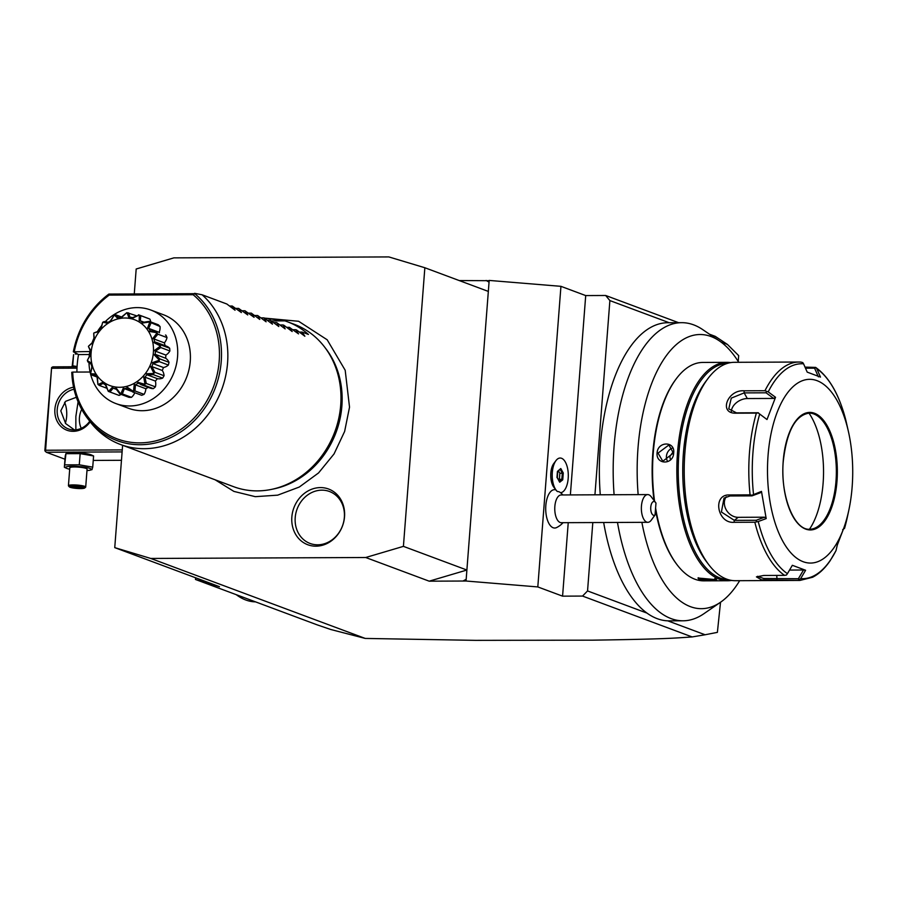 <?xml version="1.0" encoding="UTF-8"?>
<svg xmlns="http://www.w3.org/2000/svg" width="897" height="897" viewBox="0 0 897 897"><rect width="100%" height="100%" fill="white"/><g stroke="black" fill="none" stroke-linecap="round" stroke-linejoin="round"><path stroke-width="1.35" d="M114.749 547.63L219.473 586.683L195.468 579.462L317.213 624.873L330.735 629.492L365.236 638.429L150.752 558.45L114.749 547.63L122.62 445.293M134.292 293.588L136.187 268.999L173.883 257.865L388.85 256.923L424.853 267.743L403.415 546.363L365.718 557.508L150.752 558.45M291.85 516.997A29.736 25.946 110.5 0 1 320.453 487.587A29.736 25.946 110.5 0 1 344.538 516.773A29.736 25.946 110.5 0 1 315.946 546.183A29.736 25.946 110.5 0 1 291.85 516.997M195.468 579.462L195.602 577.78M720.515 602.246L717.387 632.363L705.087 634.762L667.738 620.836A149.07 69.159 89.7 0 0 669.184 620.859L682.998 620.802A149.07 69.159 89.7 0 0 703.876 613.727L720.571 602.212A137.062 63.586 -90.3 0 1 641.871 522.346M720.964 342.015L727.422 344.426L738.679 355.616L738.231 361.491M727.422 344.426L715.245 336.353L709.505 334.211M669.24 322.729L609.882 300.585L605.666 295.483L678.603 322.685M638.159 494.628A137.062 63.586 -90.3 0 1 719.428 340.927L702.643 329.558A149.07 69.159 89.7 0 0 681.698 322.673L667.873 322.729A149.07 69.159 89.7 0 0 600.272 494.785M603.67 522.514A149.07 69.159 89.7 0 0 646.984 613.1L587.546 590.932L582.545 596.068L562.576 596.157L537.808 586.93L466.048 581.021L429.192 581.178L365.718 557.508M667.738 620.836A149.07 69.159 -90.3 0 1 646.984 613.1M681.698 322.673A149.07 69.159 89.7 0 0 614.097 494.729M617.484 522.446A149.07 69.159 89.7 0 0 682.998 620.802M739.677 580.684A137.062 63.586 -90.3 0 1 720.571 602.212M719.428 340.927A137.062 63.586 -90.3 0 1 738.724 362.287M731.649 580.437A109.199 50.658 -90.3 0 1 727.972 580.74A109.199 50.658 -90.3 0 1 677.504 452.895A109.199 50.658 -90.3 0 1 727.019 362.343L702.755 362.444A109.199 50.658 89.7 0 0 676.293 378.736L675.632 379.622A108.156 50.176 89.7 0 0 652.803 453.187A108.156 50.176 89.7 0 0 654.048 500.481M655.46 509.687A108.156 50.176 89.7 0 0 676.428 563.899L677.1 564.785A109.199 50.658 89.7 0 0 703.708 580.841L727.972 580.74M676.293 378.736A109.199 50.658 89.7 0 0 653.251 453.007A109.199 50.658 89.7 0 0 654.552 501.154M727.019 362.343A109.199 50.658 -90.3 0 1 730.696 362.612M657.086 452.985C657.725 441.089 675.273 441.01 673.669 452.918C673.434 464.971 655.886 465.05 657.086 452.985L658.017 453.108L668.893 445.013L673.378 453.041L662.838 461.249L658.017 453.108M655.595 508.05A109.199 50.658 89.7 0 0 677.1 564.785M715.38 579.148C721.457 580.796 703.898 580.864 698.785 579.227L697.967 578.016L716.367 579.675M728.342 579.686A108.156 50.176 -90.3 0 1 678.906 453.075A108.156 50.176 -90.3 0 1 727.389 363.386M835.948 550.769L830.151 560.703C824.926 568.395 819.073 573.912 812.57 577.264L799.945 580.426L735.338 580.707A109.199 50.658 -90.3 0 1 708.731 564.65L706.5 561.701A105.734 49.055 -90.3 0 1 683.391 453.467A105.734 49.055 -90.3 0 1 705.704 381.561L707.924 378.601A109.199 50.658 -90.3 0 1 734.385 362.31L798.98 362.029A109.199 50.658 -90.3 0 1 800.999 362.108L798.98 362.029A109.199 50.658 -90.3 0 0 764.962 390.722L744.118 390.812L744.151 392.897L766.049 392.796L773.685 398.436L747.313 398.548A12.995 8.824 150.8 0 0 731.347 411.521M708.731 564.65A109.199 50.658 -90.3 0 1 684.882 452.862A109.199 50.658 -90.3 0 1 707.924 378.601M799.945 580.426A109.199 50.658 -90.3 0 1 797.926 580.348L761.508 579.832L756.429 576.872L763.751 575.459L784.583 575.369A109.199 50.658 -90.3 0 1 754.837 522.222L734.004 522.312C717.275 523.713 712.252 494.382 729.239 494.953L750.083 494.864A109.199 50.658 -90.3 0 1 749.477 452.581A109.199 50.658 -90.3 0 1 756.373 413.102L758.234 412.934L767.002 419.538L775.535 397.281L773.685 398.436M754.837 522.222L758.234 521.527A107.472 49.862 89.7 0 0 787.42 573.665L786.422 575.055L784.583 575.369M766.195 518.589L764.547 517.199L756.238 520.271L734.34 520.361L721.412 512.008L724.014 498.082L730.091 495.963L752 495.862L760.297 492.801L761.475 491.399L766.195 518.589L758.234 521.527M761.475 491.399L751.91 495.222L750.083 494.864M756.373 413.102L735.529 413.192C718.475 413.416 727.613 389.41 744.118 390.812M805.013 367.12L815.642 367.4M842.664 529.667L844.548 528.355L847.542 516.246A107.472 49.862 -90.3 0 1 844.559 528.299L845.815 522.85L837.282 545.107L836.026 550.534A107.472 49.862 89.7 0 1 800.673 578.61L797.926 580.348M787.42 573.665L792.343 565.301L805.607 570.257L803.51 569.999L798.375 578.722L763.672 578.487L757.505 576.3M805.607 570.257L800.673 578.61M852.15 486.858A91.864 42.619 -90.3 0 1 848.932 509.675A91.864 42.619 -90.3 0 1 797.725 558.887A91.864 42.619 -90.3 0 1 768.056 455.497A91.864 42.619 -90.3 0 1 804.161 380.115A91.864 42.619 -90.3 0 1 848.596 432.343A91.864 42.619 -90.3 0 1 852.15 486.858M756.238 520.271L756.485 521.561M764.547 517.199L738.175 517.322A12.995 10.82 51.6 0 1 726.301 509.978A12.995 10.82 51.6 0 1 726.245 496.747M751.91 495.222L752 495.862M848.596 432.343L846.006 420.906A107.472 49.862 89.7 0 0 816.819 368.757L820.475 377.088L807.21 372.132L803.566 363.823A107.472 49.862 89.7 0 0 768.213 391.888L775.535 397.281M809.229 413.113A58.07 26.944 -90.3 0 1 836.06 481.095A58.07 26.944 -90.3 0 1 809.744 529.241C794.316 530.721 780.009 495.536 783.283 461.204C786.781 431.199 795.426 415.165 809.229 413.113A58.07 26.944 -90.3 0 1 817.313 415.793A58.07 26.944 -90.3 0 1 835.993 481.095A58.07 26.944 -90.3 0 1 817.795 526.494A58.07 26.944 -90.3 0 1 809.699 529.241M808.971 413.113A70.022 32.494 -90.3 0 1 823.11 483.214A70.022 32.494 -90.3 0 1 809.475 529.241M767.002 419.538L758.234 412.934M758.391 412.766L736.493 412.867L728.768 408.853L731.279 398.133L744.151 392.897L747.313 398.548M768.213 391.888L764.962 390.722M800.999 362.108L802.77 362.59L803.566 363.823M805.484 368.196L814.577 368.162L818.378 376.841M816.819 368.757L815.608 367.378L814.577 368.162M766.498 391.395L766.049 392.796M798.375 578.722L799.261 579.843M803.51 569.999L789.539 570.066M714.808 578.475C720.437 579.944 704.134 580.023 699.458 578.543L698.505 577.735M672.38 448.085A8.667 7.557 110.5 0 0 666.426 456.237A8.667 7.557 -69.5 0 0 667.525 461.271M673.378 451.539L669.779 456.528L670.395 459.477M365.236 638.429L475.556 640.357L592.67 640.166C666.942 639.045 674.544 638.115 692.114 636.937L705.087 634.762M692.114 636.937L582.545 596.068M462.975 581.032L466.182 579.305L466.889 570.032L403.415 546.363M466.048 581.021L466.182 579.305M429.192 581.178L466.889 570.032L489.179 280.425L560.939 286.334L537.808 586.93M459.23 280.559L489.157 280.694M489.044 282.14L486.107 280.447M488.327 291.413L424.853 267.743M560.939 286.334L585.707 295.573L605.666 295.483M585.707 295.573L570.369 494.92M568.238 522.659L562.576 596.157M609.882 300.585L594.935 494.819M592.805 522.559L587.546 590.932M555.949 460.621L553.752 463.558A13.904 6.447 89.7 0 0 553.853 487.239L556.073 490.154A17.335 8.039 -90.3 0 1 555.949 460.621A17.335 8.039 -90.3 0 1 560.143 458.031A17.335 8.039 -90.3 0 1 560.165 458.031A17.335 8.039 89.7 0 0 552.339 472.203A17.335 8.039 89.7 0 0 557.407 491.534L557.351 491.511A17.335 8.039 -90.3 0 1 556.073 490.154M555.882 489.897A19.173 8.892 89.7 0 0 545.813 505.773A19.173 8.892 89.7 0 0 553.157 527.75A19.173 8.892 89.7 0 0 556.645 527.548A20.799 20.799 0 0 0 563.036 522.682M560.143 458.031L560.177 458.031A17.335 8.039 89.7 0 1 568.294 475.118A17.335 8.039 89.7 0 1 560.524 492.7L560.277 492.498M560.524 492.7A17.312 8.028 89.7 0 0 560.401 492.599A17.312 8.028 89.7 0 0 558.988 491.78A17.312 8.028 89.7 0 0 557.407 491.534M647.724 494.583L561.141 494.965A13.87 6.436 -90.3 0 0 554.783 507.657A13.87 6.436 -90.3 0 0 560.154 522.491A13.87 6.436 89.7 0 0 561.264 522.693L647.847 522.312A13.87 6.436 -90.3 0 1 646.737 522.11A13.87 6.436 -90.3 0 1 641.377 507.276A13.87 6.436 -90.3 0 1 647.724 494.583A13.87 6.436 -90.3 0 1 648.834 494.785A13.87 6.436 -90.3 0 1 651.11 496.624L655.584 502.511A6.929 3.218 89.7 0 0 650.729 507.736A6.929 3.218 89.7 0 0 655.057 514.934L655.976 503.094A6.929 3.218 89.7 0 0 655.584 502.511M655.057 514.934L651.211 520.249A13.87 6.436 -90.3 0 1 647.847 522.312M557.239 477.765L559.728 482.216L562.744 479.817L563.271 472.977L560.782 468.526L557.429 471.43L556.97 477.496M563.271 472.977L562.307 473.257L560.165 469.411M562.744 479.817L561.847 479.312L562.307 473.257L559.851 473.257L558.45 470.768M559.728 482.216L559.167 481.431L559.728 482.216M558.618 479.929L559.38 479.323L559.851 473.257M559.38 479.323L561.847 479.312L559.369 481.263M255.533 601.865A128.271 59.505 -90.3 0 1 236.247 594.677M77.064 366.738L52.822 366.851L51.6 367.557L45.59 450.238L122.272 449.902M51.903 368.263L76.996 368.151M90.193 421.825A22.537 19.667 110.5 0 1 67.197 430.325A22.537 19.667 110.5 0 1 54.885 409.223A22.537 19.667 110.5 0 1 73.565 387.19M64.976 459.219L46.252 452.245L122.115 451.909M46.252 452.245L44.85 450.541L51.6 367.557M45.59 450.238L45.153 451.247M93.243 460.419L121.465 460.296M80.147 453.635L93.591 455.968L91.427 454.947A12.894 1.973 -175.6 0 0 90.922 454.745A12.894 1.973 -175.6 0 0 79.037 452.783A12.894 1.973 -175.6 0 0 67.679 453.12L65.873 453.635L65.223 456.091L64.36 467.27L65.963 453.691L80.147 453.635L79.284 464.814L65.1 464.87M65.369 423.238A16.471 7.636 89.7 0 0 66.647 416.5A16.471 7.636 89.7 0 0 64.595 402.327M74.451 429.921L65.672 423.586L60.783 410.837L65.638 401.307L76.346 397.281M78.084 401.845L75.864 416.466L75.853 429.82M81.705 409.368A20.799 18.153 -69.5 0 0 79.429 417.8A20.799 18.153 -69.5 0 0 81.246 428.329M89.745 421.242A20.799 18.153 110.5 0 1 68.374 428.923A20.799 18.153 110.5 0 1 57.217 409.514A20.799 18.153 110.5 0 1 74.025 389.253M77.075 366.525L72.724 365.819L72.545 366.761M77.041 354.012L75.303 354.068A12.894 1.973 -175.6 0 1 76.514 353.822M72.724 365.819L73.588 354.64L72.096 366.761M93.591 455.968L92.727 467.146L79.284 464.814M91.976 469.546L92.727 467.146M86.975 470.577A12.894 1.973 -175.6 0 0 90.261 470.118A12.894 1.973 -175.6 0 0 89.868 468.402A12.894 1.973 -175.6 0 0 73.094 466.249A12.894 1.973 -175.6 0 0 66.513 468.29L64.36 467.27M66.513 468.29A12.894 1.973 -175.6 0 0 67.028 468.503A12.894 1.973 -175.6 0 0 69.697 469.243M85.708 487.049L87.087 469.12A8.667 1.323 -175.6 0 0 86.123 468.425A8.667 1.323 -175.6 0 0 76.458 467.012A8.667 1.323 -175.6 0 0 69.809 467.786L68.43 485.726A8.667 1.323 4.4 0 1 75.079 484.941A8.667 1.323 4.4 0 1 84.744 486.353A8.667 1.323 -175.6 0 1 85.708 487.049A8.667 1.323 -175.6 0 1 85.585 487.25L84.666 488.013A7.804 1.189 -175.6 0 0 83.914 487.206A7.804 1.189 4.4 0 0 74.63 485.927A7.804 1.189 4.4 0 0 69.304 486.836L68.508 485.939A8.667 1.323 4.4 0 1 68.43 485.726M84.666 488.013A7.804 1.189 -175.6 0 1 78.196 488.517A7.804 1.189 -175.6 0 1 70.089 487.273A7.804 1.189 4.4 0 1 69.304 486.836M73.689 487.789L83.129 487.744L74.182 486.185L70.874 486.735L73.689 487.789L74.305 486.824L80.965 486.981M70.874 486.735L71.962 485.95L70.874 486.735M74.182 486.185L74.72 485.49M80.315 486.69L79.822 485.916L80.315 486.69M83.129 487.744L82.176 486.791L83.129 487.744M79.811 488.293L79.463 486.634M74.361 486.219L74.305 486.824L73.173 486.398M324.434 346.836L325.869 348.709A85.249 74.384 110.5 0 1 341.88 406.072A85.249 74.384 110.5 0 1 273.563 488.966L271.253 489.437A86.661 75.617 -69.5 0 0 340.703 405.164A86.661 75.617 -69.5 0 0 324.434 346.836A86.661 75.617 -69.5 0 0 294.216 324.288L287.388 321.743A86.661 75.617 -69.5 0 0 284.91 320.879L264.772 318.155M194.772 293.689L193.135 294.732L109.187 295.102L108.918 294.059L194.772 293.689A84.228 73.487 110.5 0 1 198.753 415.928A84.228 73.487 110.5 0 1 87.828 418.742L90.294 421.96A86.661 75.617 -69.5 0 0 120.512 444.508L233.646 486.701A86.661 75.617 -69.5 0 0 271.253 489.437M120.512 444.508A86.661 75.617 -69.5 0 0 227.569 362.971A86.661 75.617 -69.5 0 0 202.117 294.788L226.874 304.016L235.048 310.216L232.267 306.034L241.394 312.582L238.613 308.4L247.74 314.948L244.959 310.766L254.086 317.314L251.306 313.131L259.771 319.433L257.652 315.497L266.117 321.799L263.998 317.863L272.464 324.165L270.345 320.229L278.81 326.53L276.702 322.595L285.156 328.896L283.048 324.961L283.99 325.319L292.175 331.52L289.395 327.338L298.522 333.886L295.741 329.704L296.683 330.051L304.868 336.252L302.087 332.069L308.433 334.435A86.661 75.617 -69.5 0 0 287.388 321.743M89.375 354.528L78.544 354.573A86.661 75.617 -69.5 0 0 77.198 364.821A86.661 75.617 -69.5 0 0 76.918 372.076M78.544 354.573L73.375 351.826L89.823 351.534M73.375 351.826L74.283 351.602A82.546 72.029 110.5 0 1 109.187 295.102L108.918 294.059M90.081 372.02L72.702 372.087A82.546 72.029 110.5 0 0 178.458 431.009A82.546 72.029 110.5 0 0 193.135 294.732M190.254 361.334A49.918 43.561 110.5 0 1 128.596 408.303L115.904 403.572A49.918 43.561 -69.5 0 0 129.56 405.982A49.918 43.561 110.5 0 0 176.406 364.406A49.918 43.561 110.5 0 0 150.786 310.026L163.478 314.757A49.918 43.561 110.5 0 1 190.254 361.334M105.33 321.563A49.918 43.561 -69.5 0 1 137.129 307.604A49.918 43.561 110.5 0 1 150.786 310.026M101.439 325.891A49.918 43.561 -69.5 0 0 97.717 331.105M93.815 338.438A49.918 43.561 -69.5 0 0 92.178 342.553M89.969 350.738A49.918 43.561 -69.5 0 0 89.173 356.479M88.994 362.971A49.918 43.561 -69.5 0 0 115.904 403.572M93.389 342.183L88.478 346.22L92.783 342.183L93.983 339.223L93.725 333.224L94.398 339.694L93.389 342.183A35.162 30.677 -69.5 0 0 91.214 351.467L91.012 354.113A35.162 30.677 -69.5 0 0 91.763 363.375L92.38 365.864A35.162 30.677 -69.5 0 0 95.99 373.993L97.369 376.022A35.162 30.677 -69.5 0 0 103.379 382.044L105.341 383.355A35.162 30.677 -69.5 0 0 113.056 386.54L115.354 386.988L120.579 393.805L119.895 393.951L115.904 388.681L113.157 388.143L109.972 392.011L119.077 395.409A41.161 35.925 110.5 0 1 118.965 395.364A41.161 35.925 110.5 0 1 118.853 395.319M119.077 395.409A10.551 9.205 -69.5 0 0 121.073 394.388M115.354 386.988A35.162 30.677 -69.5 0 0 123.831 386.955L126.208 386.484L133.238 391.35L132.588 391.922L127.195 388.087L124.369 388.648L122.362 393.94L131.467 397.326A41.161 35.925 110.5 0 1 128.989 397.337L119.895 393.951M131.467 397.326A10.551 9.205 -69.5 0 0 134.763 392.729M126.208 386.484A35.162 30.677 -69.5 0 0 134.404 383.232L136.568 381.898L144.765 384.297L144.271 385.239L137.97 383.243L135.402 384.835L134.976 390.969L144.081 394.355A41.161 35.925 110.5 0 1 141.681 395.308L132.588 391.922M144.081 394.355A10.551 9.205 -69.5 0 0 145.863 388.737A36.62 31.944 -69.5 0 0 148.151 387.336M140.594 384.51L150.281 388.132A10.551 9.205 -69.5 0 0 153.365 388.636A41.161 35.925 110.5 0 0 155.405 386.854A10.551 9.205 -69.5 0 0 155.383 381.068A36.62 31.944 -69.5 0 0 157.39 378.646A10.551 9.205 -69.5 0 0 162.637 378.119A41.161 35.925 110.5 0 0 164.061 375.731A10.551 9.205 -69.5 0 0 162.256 370.472A36.62 31.944 -69.5 0 0 163.445 367.512A10.551 9.205 -69.5 0 0 168.378 365.034A41.161 35.925 110.5 0 0 169.017 362.321A10.551 9.205 -69.5 0 0 165.631 358.228A36.62 31.944 -69.5 0 0 165.878 355.077A10.551 9.205 -69.5 0 0 169.892 350.951A41.161 35.925 110.5 0 0 169.668 348.249A10.551 9.205 -69.5 0 0 166.595 346.208L156.728 342.531L160.574 344.852L169.668 348.249M165.082 345.648A36.62 31.944 -69.5 0 0 164.375 342.856A10.551 9.205 -69.5 0 0 166.999 337.575A41.161 35.925 110.5 0 0 165.945 335.198A10.551 9.205 -69.5 0 0 165.508 335.018L165.945 335.198M159.475 332.776A36.62 31.944 -69.5 0 0 159.139 332.316A10.551 9.205 -69.5 0 0 160.047 326.519A41.161 35.925 110.5 0 0 158.287 324.759L149.182 321.361L149.564 321.978L141.087 323.256L139.125 321.945A35.162 30.677 -69.5 0 0 131.411 318.76L129.112 318.312A35.162 30.677 -69.5 0 0 120.647 318.345L118.258 318.816A35.162 30.677 -69.5 0 0 110.062 322.068L107.898 323.402A35.162 30.677 -69.5 0 0 100.946 329.479L99.264 331.52A35.162 30.677 -69.5 0 0 94.398 339.694M150.718 321.933A10.551 9.205 -69.5 0 0 149.866 319.108A41.161 35.925 110.5 0 0 147.736 318.222A41.161 35.925 110.5 0 0 147.613 318.177L138.665 314.847M99.264 331.52L93.871 332.978A41.161 35.925 -69.5 0 0 93.725 333.224M93.871 332.978L98.838 331.038L100.845 328.627L102.673 322.359L100.946 329.479M107.898 323.402L102.875 322.18A41.161 35.925 -69.5 0 0 102.673 322.359M102.875 322.18L104.22 321.563L107.797 322.539L110.365 320.958L114.166 315.228L110.062 322.068M118.258 318.816L114.401 315.139A41.161 35.925 -69.5 0 0 114.166 315.228M114.401 315.139L115.915 314.892L121.544 316.989M115.915 314.892L118.572 317.706L121.409 317.146L126.813 312.683L120.647 318.345M129.112 318.312L127.06 312.683A41.161 35.925 -69.5 0 0 126.813 312.683M127.06 312.683L136.209 315.688M128.607 312.862L129.874 317.101L132.621 317.639L139.113 315.026L131.411 318.76M138.519 314.791L139.113 315.026A41.161 35.925 -69.5 0 1 139.338 315.116L149.866 319.108M140.773 315.722L140.324 320.823L143.688 322.079M140.324 320.823L142.657 322.393L149.182 321.361M136.568 381.898A35.162 30.677 -69.5 0 0 143.52 375.821L145.213 373.78A35.162 30.677 -69.5 0 0 150.068 365.606L151.077 363.117A35.162 30.677 -69.5 0 0 153.252 353.833L153.465 351.187A35.162 30.677 -69.5 0 0 152.703 341.925L152.086 339.436A35.162 30.677 -69.5 0 0 148.476 331.307L147.108 329.289L149.743 322.158A41.161 35.925 -69.5 0 0 149.564 321.978M149.743 322.158L160.047 326.519M150.943 323.122L148.678 328.414L159.139 332.316M148.678 328.414L150.304 330.814L156.84 331.8L156.908 332.709L148.476 331.307M152.086 339.436L157.02 332.944A41.161 35.925 -69.5 0 0 156.908 332.709M157.02 332.944L157.894 334.189L166.999 337.575M157.894 334.189L153.914 338.954L164.375 342.856M153.914 338.954L154.654 341.914L156.728 342.531M160.574 344.852L160.26 345.906L152.703 341.925M153.465 351.187L160.283 346.175A41.161 35.925 -69.5 0 0 160.26 345.906M160.283 346.175L160.787 347.565L169.892 350.951M160.787 347.565L155.416 351.175L165.878 355.077M155.416 351.175L155.17 354.326L165.631 358.228M155.17 354.326L159.913 358.923L169.017 362.321M159.913 358.923L159.229 360L153.252 353.833M151.077 363.117L159.161 360.269A41.161 35.925 -69.5 0 0 159.229 360M159.161 360.269L159.285 361.637L168.378 365.034M159.285 361.637L152.983 363.61L163.445 367.512M152.983 363.61L151.795 366.57L162.256 370.472M151.795 366.57L154.957 372.333L164.061 375.731M154.957 372.333L153.914 373.264L150.068 365.606M145.213 373.78L153.768 373.5A41.161 35.925 -69.5 0 0 153.914 373.264M153.768 373.5L153.544 374.733L162.637 378.119M153.544 374.733L146.929 374.744L157.39 378.646M146.929 374.744L144.922 377.166L155.383 381.068M144.922 377.166L146.301 383.468L155.405 386.854M146.301 383.468L144.966 384.129L143.52 375.821M144.271 385.239L153.365 388.636M135.402 384.835L145.863 388.737M134.976 390.969L133.485 391.26L134.404 383.232M124.369 388.648L130.861 391.07M122.362 393.94L120.826 393.805L123.831 386.955M113.157 388.143L116.251 389.298M105.341 383.355L108.302 391.361A41.161 35.925 -69.5 0 0 108.526 391.462L118.965 395.364M108.302 391.361L105.442 384.959L103.11 383.4L99.309 385.441L106.407 388.087M99.309 385.441L98.076 384.51L103.379 382.044M97.369 376.022L97.896 384.331A41.161 35.925 -69.5 0 0 98.076 384.51M97.896 384.331L97.089 377.368L95.463 374.968L91.651 375.002L90.732 373.78L95.99 373.993M96.809 376.942L91.651 375.002M92.38 365.864L90.631 373.544A41.161 35.925 -69.5 0 0 90.732 373.78M90.631 373.544L91.853 366.828L91.113 363.879L90.227 363.7L91.169 364.059M91.113 363.879L87.928 361.951L87.379 360.583L91.763 363.375M91.012 354.113L87.357 360.314A41.161 35.925 -69.5 0 0 87.379 360.583M87.357 360.314L90.362 354.607L90.597 351.467L88.422 346.489L91.214 351.467M147.108 329.289A35.162 30.677 -69.5 0 0 141.087 323.256M139.125 321.945L139.338 315.116M108.526 391.462L113.056 386.54M194.638 293.319L202.117 294.788M229.554 306.045L232.267 306.034M235.9 308.411L238.613 308.4M242.246 310.777L244.959 310.766M248.592 313.143L251.306 313.131M254.939 315.509L257.652 315.497M261.285 317.874L263.998 317.863M267.631 320.24L270.345 320.229M273.977 322.606L276.702 322.595M280.324 324.983L283.048 324.961M286.67 327.349L289.395 327.338M293.016 329.715L295.741 329.704M299.363 332.081L302.087 332.069M284.91 320.879L271.769 320.935M344.347 517.367A27.729 24.197 -69.5 0 0 321.888 490.154A27.729 24.197 -69.5 0 0 295.214 517.58A27.729 24.197 -69.5 0 0 317.684 544.804A27.729 24.197 -69.5 0 0 344.347 517.367M734.004 522.312L734.34 520.361L738.175 517.322M729.239 494.953L730.091 495.963M753.514 494.337A107.472 49.862 -90.3 0 1 752.931 452.873A107.472 49.862 -90.3 0 1 759.681 414.134M777.094 580.437L776.735 575.403M783.204 461.148A58.765 27.258 -90.3 0 1 814.554 413.282A58.765 27.258 -90.3 0 1 836.991 481.207A58.765 27.258 -90.3 0 1 805.641 529.073A58.765 27.258 -90.3 0 1 783.204 461.148M735.529 413.192L736.493 412.867M698.785 579.227L699.458 578.543M71.76 372.255C72.5 390.06 77.86 405.556 87.828 418.742A84.228 73.487 110.5 0 1 71.794 372.322M73.397 351.702A84.228 73.487 110.5 0 1 108.358 294.474M848.932 509.675L847.542 516.246M815.62 367.389C829.31 377.144 839.435 394.972 846.006 420.895M562.912 494.953A20.799 20.799 0 0 0 560.401 492.599M559.627 481.711L557.329 477.608M557.329 477.63L557.822 471.16M557.811 471.273L560.446 469.187M90.261 470.118L92.077 469.602M71.166 486.723L80.225 486.701M80.181 486.69L82.804 487.676M264.671 318.121L298.634 321.283L327.192 339.795L345.188 370.248L349.527 407.16L344.627 431.457L334.043 453.938L318.558 472.932L299.295 487.037L277.678 495.155L255.297 496.669L233.882 491.399L215.078 479.772M108.111 322.371L106.721 321.844M138.587 314.813L147.736 318.222M73.33 351.759C78.23 327.842 89.98 308.68 108.593 294.272"/></g></svg>
